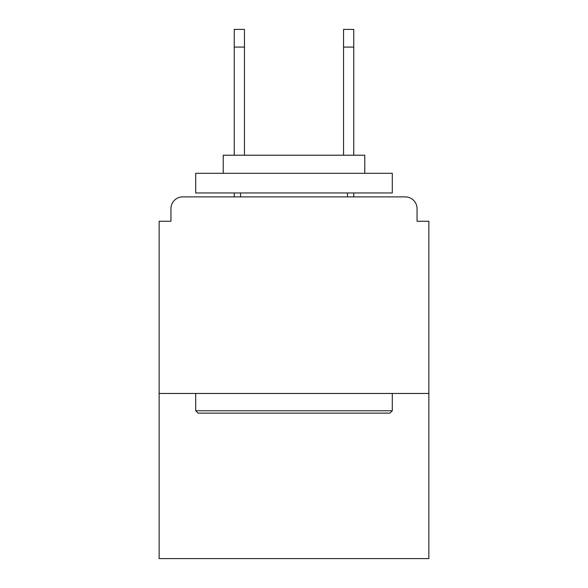 <?xml version="1.0" encoding="UTF-8"?>
<svg xmlns="http://www.w3.org/2000/svg" width="588" height="588" viewBox="0 0 588 588"><rect width="100%" height="100%" fill="white"/><g stroke="black" fill="none" stroke-linecap="round" stroke-linejoin="round"><path stroke-width="0.88" d="M417.061 221.264L417.061 208.681L417.061 221.264L428.858 221.264L428.858 558.6L159.142 558.6L159.142 221.264L170.939 221.264L170.939 208.681L170.939 221.264M428.858 393.468L159.142 393.468M417.061 208.681A11.797 11.797 0 0 0 405.264 196.892L182.736 196.892A11.797 11.797 0 0 0 170.939 208.681M405.264 196.892L355.336 196.892L405.264 196.892M232.664 196.892L182.736 196.892L232.664 196.892M389.932 413.129L198.068 413.129L195.708 410.769L392.292 410.769L389.932 413.129M195.708 173.298L392.292 173.298L392.292 192.96L195.708 192.96L195.708 173.298M364.773 173.298L364.773 155.21L223.227 155.21L223.227 173.298M195.708 393.468L195.708 410.769M392.292 393.468L392.292 410.769M240.529 192.96L240.529 196.892M347.471 192.96L347.471 196.892M244.461 47.091L234.237 47.091L234.237 29.4L244.461 29.4L244.461 155.21M234.237 47.091L234.237 155.21M234.237 192.96L234.237 196.892M353.763 29.4L353.763 47.091L343.539 47.091L343.539 29.4L353.763 29.4M343.539 155.21L343.539 47.091M353.763 196.892L353.763 192.96M353.763 155.21L353.763 47.091"/></g></svg>
